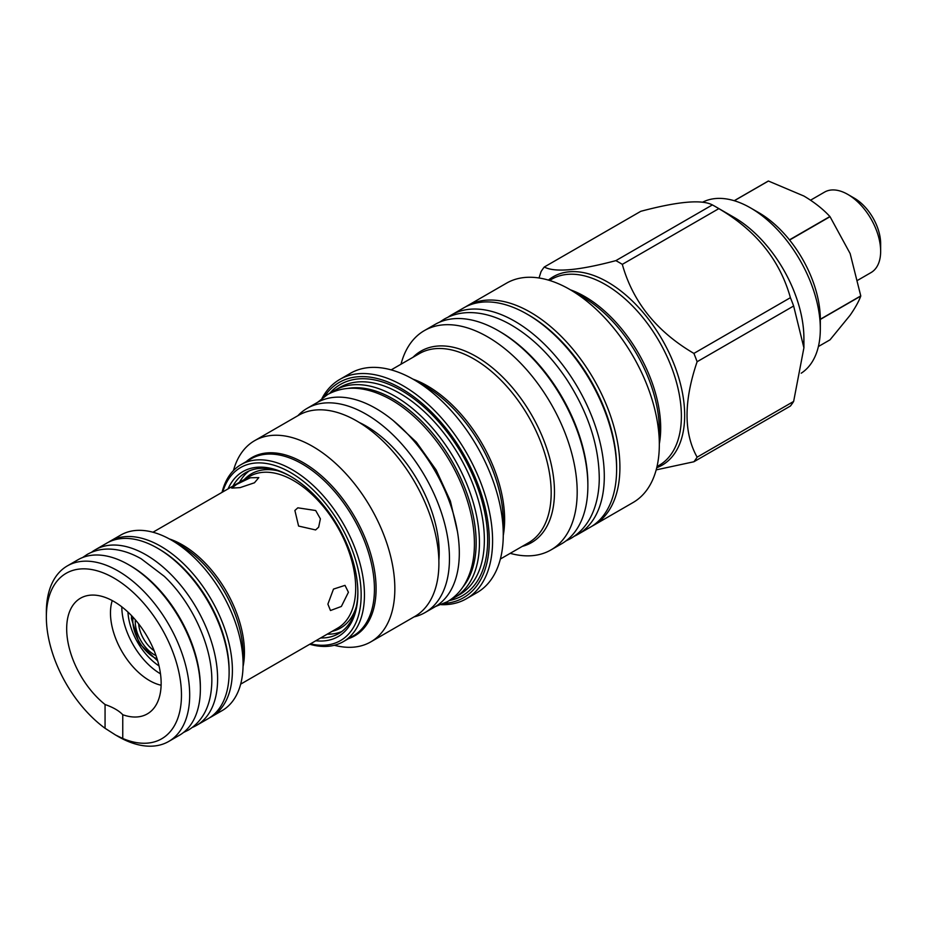 <?xml version="1.0" encoding="UTF-8"?>
<svg xmlns="http://www.w3.org/2000/svg" width="927" height="927" viewBox="0 0 927 927"><rect width="100%" height="100%" fill="white"/><g stroke="black" fill="none" stroke-linecap="round" stroke-linejoin="round"><path stroke-width="1.39" d="M656.189 469.885L693.894 461.762L790.407 406.038A124.878 72.097 60 0 0 793.639 401.437L697.116 457.162A124.878 72.097 60 0 1 693.894 461.762M697.116 457.162C683.686 433.094 683.686 401.287 697.116 361.727L793.639 306.003L803.906 347.799L793.639 401.437M803.906 347.799L803.906 338.309A98.737 57.011 60 0 0 734.08 217.381L715.598 206.709A124.878 72.097 60 0 1 718.831 208.633C756.026 230.441 779.885 260.128 790.407 297.683L693.894 353.407A124.878 72.097 60 0 1 697.116 361.727M693.894 353.407C656.698 331.599 632.84 301.924 622.307 264.357L718.831 208.633M539.027 277.996L541.044 271.623A124.878 72.097 60 0 1 544.276 267.022L640.789 211.31C677.985 201.426 701.843 199.293 712.376 204.913L615.852 260.638A124.878 72.097 60 0 1 619.085 262.434A124.878 72.097 60 0 1 622.307 264.357M803.779 342.92A98.737 57.011 60 0 0 734.08 217.381L715.598 206.709A124.878 72.097 60 0 0 712.376 204.913M790.407 297.683A124.878 72.097 60 0 1 793.639 306.003M659.329 444.543L659.329 430.001A108.818 62.827 60 0 0 582.388 296.733L569.804 289.456A126.617 73.106 60 0 1 569.804 289.467A126.617 73.106 60 0 1 659.329 444.543A126.617 73.106 60 0 1 633.106 502.504L593.686 525.273A126.617 73.106 60 0 1 592.017 526.177M465.435 306.941A126.617 73.106 60 0 1 467.057 305.956A126.617 73.106 60 0 1 530.371 312.225A126.617 73.106 60 0 1 613.095 423.801A126.617 73.106 60 0 1 593.686 525.273M527.915 314.601A124.299 71.761 60 0 1 528.726 315.064A124.299 71.761 60 0 1 616.617 468.239M467.057 305.956L506.49 283.187A126.617 73.106 60 0 1 569.804 289.456L582.388 296.733M615.852 260.638C578.657 270.51 554.798 272.642 544.276 267.022M401.009 364.207A126.617 73.106 60 0 1 424.346 330.615A126.617 73.106 60 0 1 487.66 336.883A126.617 73.106 60 0 1 570.372 448.459A126.617 73.106 60 0 1 550.962 549.931A126.617 73.106 60 0 1 510.198 553.338M587.869 485.794L587.869 483.906A124.299 71.761 60 0 0 499.977 331.669L498.332 330.719A126.617 73.106 60 0 1 587.869 485.794A126.617 73.106 60 0 1 561.646 543.767L550.962 549.931M503.268 522.979L503.268 521.53A110.556 63.836 60 0 0 425.087 386.13L413.732 379.572A126.617 73.106 60 0 1 503.268 534.647L503.106 519.294M425.087 386.13L413.732 379.572A126.617 73.106 60 0 0 350.418 373.291L339.745 379.456A126.617 73.106 60 0 1 403.048 385.736A126.617 73.106 60 0 1 485.771 497.312A126.617 73.106 60 0 1 466.362 598.772A126.617 73.106 60 0 1 441.206 604.671M503.268 534.647A126.617 73.106 60 0 1 477.034 592.608L466.362 598.772M324.566 396.432A124.299 71.761 60 0 1 401.403 388.575A124.299 71.761 60 0 1 486.49 513.743A124.299 71.761 60 0 1 444.079 603.431M331.542 392.492A119.653 69.085 60 0 1 335.006 390.244A119.653 69.085 60 0 1 394.832 396.165A119.653 69.085 60 0 1 473.002 501.6A119.653 69.085 60 0 1 454.659 597.486A119.653 69.085 60 0 1 450.974 599.363M348.309 388.332A117.323 67.741 60 0 1 393.199 399.016A117.323 67.741 60 0 1 466.014 490.962A117.323 67.741 60 0 1 462.967 586.93M322.051 398.297A126.617 73.106 60 0 1 339.745 379.456M424.346 330.615L435.03 324.45A126.617 73.106 60 0 1 498.332 330.719L499.977 331.669M233.453 470.545A116.165 67.068 60 0 1 254.612 440.684A116.165 67.068 60 0 1 312.7 446.432A116.165 67.068 60 0 1 388.587 548.796A116.165 67.068 60 0 1 370.777 641.89A116.165 67.068 60 0 1 334.334 645.273M254.612 440.684L298.679 415.238A116.165 67.068 60 0 1 356.768 420.997A116.165 67.068 60 0 1 432.654 523.361A116.165 67.068 60 0 1 414.844 616.443L370.777 641.89M222.051 492.341A102.225 59.015 60 0 1 241.043 464.612A102.225 59.015 60 0 1 292.156 469.676A102.225 59.015 60 0 1 358.946 559.757A102.225 59.015 60 0 1 343.268 641.669A102.225 59.015 60 0 1 309.757 644.253M222.747 491.947A99.907 57.683 60 0 1 290.522 472.515A99.907 57.683 60 0 1 360.441 582.828A99.907 57.683 60 0 1 310.452 643.848M228.077 488.865A95.261 54.994 60 0 1 290.522 476.316L290.522 476.316A95.261 54.994 60 0 1 357.868 592.979A95.261 54.994 60 0 1 315.783 640.777M232.944 486.061A92.932 53.65 60 0 1 245.69 472.654A92.932 53.65 60 0 1 291.345 476.791M357.868 592.017A92.932 53.65 60 0 1 338.622 633.628A92.932 53.65 60 0 1 320.649 637.961M297.903 415.69A117.903 68.077 60 0 1 307.138 408.343A117.903 68.077 60 0 1 366.084 414.184A117.903 68.077 60 0 1 443.118 518.089A117.903 68.077 60 0 1 425.041 612.573A117.903 68.077 60 0 1 414.068 616.895M307.138 408.343L316.988 402.654A117.903 68.077 60 0 1 375.945 408.494A117.903 68.077 60 0 1 452.967 512.399A117.903 68.077 60 0 1 434.902 606.884L425.041 612.573M359.212 422.445A103.384 59.687 60 0 1 366.084 426.038A103.384 59.687 60 0 1 438.865 560.429M447.973 317.208A126.617 73.106 60 0 1 451.449 314.96A126.617 73.106 60 0 1 514.763 321.24A126.617 73.106 60 0 1 597.486 432.816A126.617 73.106 60 0 1 578.077 534.276A126.617 73.106 60 0 1 574.392 536.177M451.449 314.96L463.778 307.845A126.617 73.106 60 0 1 527.081 314.126A126.617 73.106 60 0 1 609.804 425.702A126.617 73.106 60 0 1 590.395 527.162L578.077 534.276M315.609 529.943L298.587 526.061L294.89 510.464L297.834 507.822L315.69 510.522L320.383 518.819L318.656 527.162L315.609 529.943M254.45 482.782L240.093 487.625L231.738 488.1L236.663 484.369L250.336 477.764L258.818 477.602L254.45 482.782M327.891 604.126L333.488 589.097L344.995 585.366L348.425 592.26L341.368 606.455L330.475 610.522L327.891 604.126M171.414 540.093L180.105 545.111A89.062 51.425 -120 0 1 243.083 654.195L243.083 664.23A101.356 58.517 -120 0 0 171.414 540.093A101.356 58.517 -120 0 0 120.73 535.076L110.058 541.241A101.356 58.517 -120 0 0 108.436 542.237M209.745 717.695A101.356 58.517 -120 0 0 211.414 716.791A101.356 58.517 -120 0 0 232.399 670.395A101.356 58.517 -120 0 0 188.158 568.402A101.356 58.517 -120 0 0 110.058 541.241M229.108 671.333A99.027 57.173 -120 0 0 229.12 670.395A99.027 57.173 -120 0 0 158.274 548.645M249.096 470.962A92.932 53.65 -120 0 0 239.514 482.26M327.219 634.172A92.932 53.65 -120 0 0 341.796 631.519M211.414 716.791L222.086 710.627A101.356 58.517 -120 0 0 243.083 664.23M121.796 606.837A55.18 31.854 -120 0 0 160.475 673.825M112.248 600.58A55.18 31.854 -120 0 0 110.475 612.979A55.18 31.854 -120 0 0 161.113 685.227M122.758 714.729A66.79 38.563 -120 0 0 152.318 709.978A66.79 38.563 -120 0 0 161.147 683.315A66.79 38.563 -120 0 0 135.504 620.001A66.79 38.563 -120 0 0 86.42 595.829A66.79 38.563 -120 0 0 66.674 628.784A66.79 38.563 -120 0 0 105.064 704.52L105.064 728.286L115.551 735.007L122.758 738.495L122.758 714.729C119.062 710.766 113.164 707.359 105.064 704.52M122.758 738.495A95.551 55.168 -120 0 0 181.472 695.053A95.551 55.168 -120 0 0 113.917 578.042A95.551 55.168 -120 0 0 46.35 617.046L46.35 612.307A101.356 58.517 -120 0 1 67.347 565.899A101.356 58.517 -120 0 1 145.446 593.06A101.356 58.517 -120 0 1 189.687 695.053A101.356 58.517 -120 0 1 168.691 741.461A101.356 58.517 -120 0 1 118.019 736.432L115.551 735.007M128.702 564.763L130.336 565.702A99.027 57.173 -120 0 1 200.371 687L200.371 688.888A101.356 58.517 -120 0 0 128.702 564.763A101.356 58.517 -120 0 0 78.019 559.734L67.347 565.899M168.691 741.461L179.375 735.285A101.356 58.517 -120 0 0 200.371 688.888M46.35 617.046A95.551 55.168 -120 0 0 105.064 728.286M155.991 655.586A26.721 15.423 60 0 1 135.272 621.901A26.721 15.423 60 0 1 135.354 619.839M154.16 650.742A24.392 14.079 60 0 1 138.633 623.848M159.015 665.887A47.045 27.161 60 0 1 127.949 612.075M192.515 727.347A101.356 58.517 -120 0 0 196.628 725.331L208.123 718.692A101.356 58.517 -120 0 0 229.12 672.295A101.356 58.517 -120 0 0 184.879 570.29A101.356 58.517 -120 0 0 106.767 543.141L95.272 549.781A101.356 58.517 -120 0 0 91.472 552.33M196.628 725.331A101.356 58.517 -120 0 0 217.613 678.935A101.356 58.517 -120 0 0 173.372 576.93A101.356 58.517 -120 0 0 95.272 549.781M810.569 200.186L824.555 192.109A46.466 26.825 60 0 1 847.788 194.403A46.466 26.825 60 0 1 847.799 194.403A46.466 26.825 60 0 1 880.65 251.321A46.466 26.825 60 0 1 871.021 272.584L857.962 280.128M854.37 198.204L847.788 194.403L854.37 198.204A37.173 21.46 60 0 1 880.65 243.731L880.65 251.321M702.608 202.202A98.737 57.011 60 0 1 750.511 207.891L758.726 212.631A87.126 50.301 60 0 1 789.456 239.861A87.126 50.301 60 0 1 789.595 240.035A87.126 50.301 60 0 1 820.325 319.247A87.126 50.301 60 0 1 820.325 319.34A87.126 50.301 60 0 1 820.325 319.433L860.766 296.084C858.784 301.472 855.239 307.845 850.14 315.215L830.036 339.815L818.402 346.524M758.726 212.631L750.511 207.891A98.737 57.011 60 0 1 820.325 328.83A98.737 57.011 60 0 1 801.206 373.21M789.595 240.035L830.036 216.686L850.14 253.558L860.766 295.898L820.325 319.247M734.3 200.73L768.425 181.032A87.126 50.301 60 0 0 768.286 181.043L734.219 200.707M768.425 181.032L803.906 196.037C814.3 202.202 822.967 209.027 829.897 216.524L789.456 239.861M548.413 280.105A108.818 62.827 60 0 1 607.73 282.098A108.818 62.827 60 0 1 680.128 382.677A108.818 62.827 60 0 1 656.745 467.729M549.56 280.452L551.669 279.236A107.451 62.039 60 0 1 605.401 284.554A107.451 62.039 60 0 1 675.598 379.247A107.451 62.039 60 0 1 659.132 465.354L657.011 466.571M570.395 289.803A107.451 62.039 60 0 1 584.717 296.501A107.451 62.039 60 0 1 659.329 443.848M413.048 357.254A110.556 63.836 60 0 1 476.293 356.559A110.556 63.836 60 0 1 550.65 461.855A110.556 63.836 60 0 1 522.249 546.385M391.182 369.885L419.375 353.604A109.201 63.048 60 0 1 473.975 359.016A109.201 63.048 60 0 1 545.308 455.238A109.201 63.048 60 0 1 528.575 542.735L500.383 559.016M412.967 379.131A109.201 63.048 60 0 1 427.417 385.899A109.201 63.048 60 0 1 503.257 535.528M335.006 390.244L339.942 387.393A119.653 69.085 60 0 1 399.769 393.315A119.653 69.085 60 0 1 477.926 498.761A119.653 69.085 60 0 1 459.595 594.636L454.659 597.486M329.618 393.419A121.97 70.417 60 0 1 401.403 390.476A121.97 70.417 60 0 1 483.964 508.888A121.97 70.417 60 0 1 449.213 600.557M246.304 461.576A102.909 59.409 60 0 1 303.314 462.677A102.909 59.409 60 0 1 372.04 558.738A102.909 59.409 60 0 1 348.529 638.633M241.043 464.612L251.043 458.842A102.225 59.015 60 0 1 302.156 463.906A102.225 59.015 60 0 1 368.934 553.987A102.225 59.015 60 0 1 353.268 635.899L343.268 641.669M240.661 684.149L337.521 628.216A87.706 50.637 -120 0 0 355.69 588.066A87.706 50.637 -120 0 0 317.405 499.804A87.706 50.637 -120 0 0 249.826 476.316L152.955 532.237M243.048 666.571A87.706 50.637 -120 0 0 244.438 652.295A87.706 50.637 -120 0 0 169.363 538.946M332.098 631.357A89.062 51.425 -120 0 0 356.269 606.814M277.729 470.777A89.062 51.425 -120 0 0 244.392 479.444M157.115 658.935A30.209 17.439 60 0 1 132.804 620.487A30.209 17.439 60 0 1 133.013 617.197M439.56 322.179L444.056 319.236C451.542 314.96 459.827 312.747 468.923 312.596C481.97 312.492 495.412 316.258 509.259 323.871C530.754 335.968 549.792 354.311 566.385 378.911C588.147 412.353 599.109 445.736 599.271 479.085C599.097 491.067 597.092 501.843 593.28 511.403C588.402 523.488 580.87 532.527 570.684 538.541L565.876 540.974M317.637 402.295L327.613 394.508C343.871 385.783 362.295 386.13 382.897 395.562C417.104 410.881 451.032 452.249 465.69 495.574C471.762 513.21 474.67 530.001 474.404 545.945C474.114 560.823 470.87 573.581 464.67 584.23C460.209 591.739 454.415 597.579 447.266 601.75L435.539 606.501M393.291 420.615L416.385 442.156L436.165 470.001L450.383 501.055L457.498 531.82M183.534 732.457L188.413 730.07C202.318 721.403 210.023 707.058 211.541 687.058C214.6 651.924 194.102 604.52 164.241 576.281L141.194 558.784C130.035 552.446 119.119 549.201 108.436 549.062C100.614 549.039 93.488 550.847 87.057 554.52L82.561 557.556M131.576 615.667L131.449 618.587L139.224 643.465L157.717 660.939M820.325 319.34L820.325 328.83"/></g></svg>
